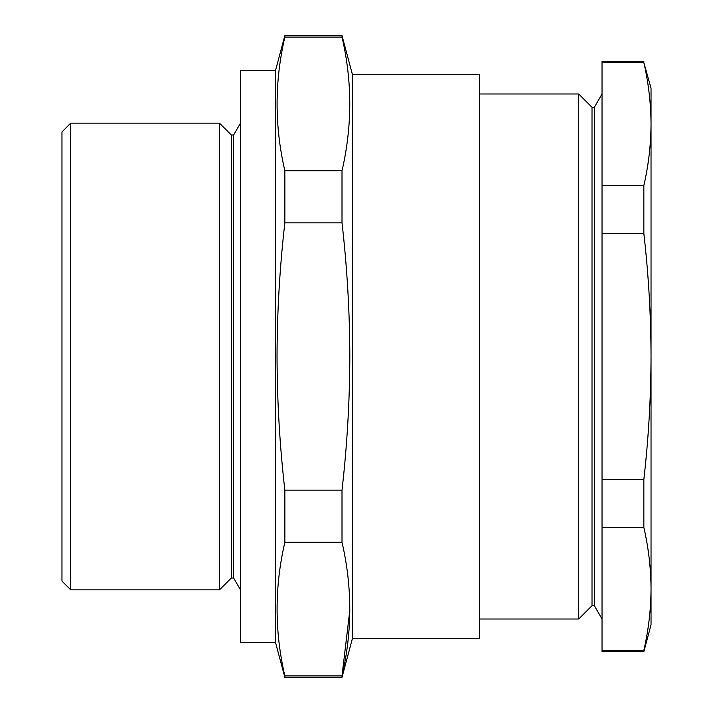 <?xml version="1.0" encoding="UTF-8"?>
<svg xmlns="http://www.w3.org/2000/svg" width="713" height="713" viewBox="0 0 713 713"><rect width="100%" height="100%" fill="white"/><g stroke="black" fill="none" stroke-linecap="round" stroke-linejoin="round"><path stroke-width="1.07" d="M231.306 134.989L219.47 123.153L219.47 589.847L231.306 578.011L231.306 134.989L233.641 134.989L233.641 578.011L240.477 589.847M70.712 589.847L61.969 581.095L61.969 131.905L70.712 123.153L70.712 589.847L219.47 589.847M352.48 638.269L479.653 638.269L479.653 74.731L352.48 74.731L352.48 638.269L342.008 677.35L342.008 675.933L284.852 675.933L284.852 677.35L342.008 677.35M349.816 610.266L342.008 675.933C352.356 631.379 352.356 586.826 342.008 542.272L342.008 490.17C347.115 445.563 349.726 401.009 349.825 356.5C349.718 311.831 347.115 267.277 342.008 222.83L342.008 170.728C352.356 126.174 352.356 81.621 342.008 37.067L342.008 35.65L284.852 35.65L284.852 37.067C274.505 81.621 274.505 126.174 284.852 170.728L284.852 222.83C279.754 267.277 277.143 311.831 277.036 356.5C277.134 401.009 279.746 445.563 284.852 490.17L284.852 542.272C274.505 586.826 274.505 631.379 284.852 675.933M275.476 642.351L275.476 70.649L240.477 70.649L240.477 642.351L275.476 642.351L284.852 677.35M342.008 37.067L284.852 37.067M342.008 170.728L284.852 170.728M342.008 222.83L284.852 222.83M342.008 490.17L284.852 490.17M342.008 542.272L284.852 542.272M479.653 93.982L578.698 93.982L592.013 107.298L592.013 605.702L594.348 605.702L602.03 619.018M578.698 93.982L578.698 619.018L479.653 619.018M592.013 107.298L594.348 107.298L594.348 605.702M643.848 185.594L643.848 233.525C648.545 274.416 650.933 315.404 651.031 356.5L651.031 88.154L643.848 62.619C648.545 83.118 650.942 103.608 651.031 124.107L651.031 124.098C650.942 144.596 648.545 165.095 643.848 185.594L602.03 185.594L602.03 651.682L643.848 651.682L643.848 650.381L602.03 650.381M643.848 61.318L602.03 61.318L602.03 185.594M643.848 62.619L602.03 62.619M643.848 233.525L602.03 233.525M643.848 479.475L643.848 527.406C648.545 547.905 650.942 568.404 651.031 588.893L651.031 356.5C650.942 397.444 648.545 438.442 643.848 479.475L602.03 479.475M643.848 527.406L602.03 527.406M643.848 651.682L651.031 624.846L651.031 588.893C650.942 609.392 648.545 629.882 643.848 650.381M233.641 134.989L240.477 123.153M352.48 74.731L342.008 35.65M275.476 70.649L284.852 35.65M70.712 123.153L219.47 123.153M231.306 578.011L233.641 578.011M594.348 107.298L602.03 93.982M592.013 605.702L578.698 619.018"/></g></svg>
